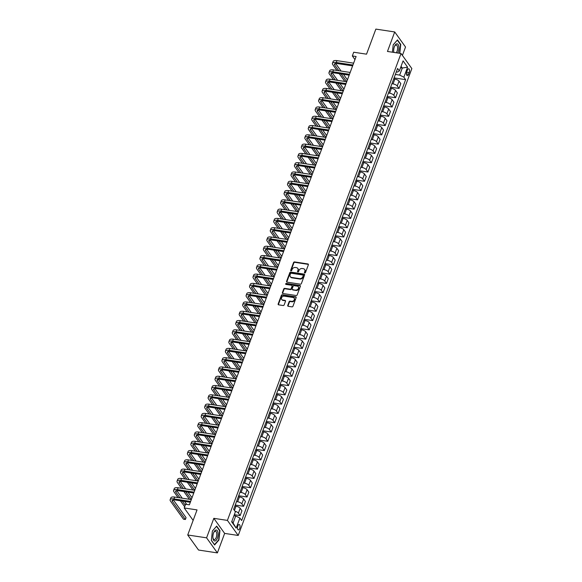 <?xml version="1.0" encoding="UTF-8"?>
<svg xmlns="http://www.w3.org/2000/svg" width="582" height="582" viewBox="0 0 582 582"><rect width="100%" height="100%" fill="white"/><g stroke="black" fill="none" stroke-linecap="round" stroke-linejoin="round"><path stroke-width="0.87" d="M304.786 272.965A0.589 0.473 -35.7 0 0 305.492 272.536L308.373 264.788A0.837 0.677 -35.7 0 0 307.907 263.952L294.579 261.929A0.837 0.677 -35.7 0 0 293.568 262.547L290.687 270.295A0.589 0.473 -35.7 0 0 291.72 270.448L292.099 269.451A2.684 2.175 -35.7 0 1 295.336 267.473L296.442 267.64A2.684 2.175 -35.7 0 1 297.758 268.411A2.684 2.175 -35.7 0 1 297.948 270.332L297.569 271.336A0.589 0.473 -35.7 0 0 298.61 271.496L298.981 270.492A2.684 2.175 -35.7 0 1 302.218 268.52L303.331 268.688A2.684 2.175 -35.7 0 1 304.641 269.451A2.684 2.175 -35.7 0 1 304.83 271.379L304.459 272.383A0.589 0.473 -35.7 0 0 304.786 272.965M239.704 528.5A2.735 1.237 98.6 0 0 239.173 524.491A2.735 1.237 98.6 0 0 237.834 525.888A2.735 1.237 98.6 0 0 238.358 529.896A2.735 1.237 98.6 0 0 239.704 528.5M287.741 305.448A0.837 0.677 -35.7 0 0 288.206 306.292L291.946 306.86A0.837 0.677 -35.7 0 0 292.957 306.241L296.158 297.635A0.837 0.677 -35.7 0 0 295.692 296.798L282.365 294.776A0.837 0.677 -35.7 0 0 281.353 295.394L278.152 304A0.837 0.677 -35.7 0 0 278.618 304.837L283.136 305.521A0.837 0.677 -35.7 0 0 284.147 304.91L285.515 301.221A0.837 0.677 -35.7 0 0 285.049 300.385L282.808 300.043A2.248 1.819 -35.7 0 1 281.71 299.403A2.248 1.819 -35.7 0 1 281.921 297.147A2.248 1.819 -35.7 0 1 284.263 296.143L293.03 297.475A2.248 1.819 -35.7 0 1 294.128 298.115A2.248 1.819 -35.7 0 1 293.925 300.37A2.248 1.819 -35.7 0 1 291.582 301.374L290.12 301.149A0.837 0.677 -35.7 0 0 289.108 301.767L287.741 305.448L288.032 305.856A0.837 0.677 -35.7 0 0 287.995 306.219M402.402 55.421L405.53 47.018L394.712 31.959L375.856 29.1L366.536 54.17L353.711 52.227L352.328 55.945L356.104 56.512L189.376 504.82L185.607 504.252L184.225 507.962L193.144 520.395M206.581 537.833L217.392 552.9L224.645 533.403L213.827 518.336L206.581 537.833L187.724 534.982L197.043 509.905L184.225 507.962M213.827 518.336L227.409 520.395L401.034 53.515L411.852 68.581L238.22 535.455L227.409 520.395M394.712 31.959L387.459 51.456L401.034 53.515M300.377 284.183A0.837 0.677 -35.7 0 0 301.389 283.565L304.59 274.959A0.837 0.677 -35.7 0 0 304.124 274.122L290.796 272.1A0.837 0.677 -35.7 0 0 289.785 272.718L286.584 281.324A0.837 0.677 -35.7 0 0 287.057 282.161L300.377 284.183M300.377 286.3L297.176 294.907A0.837 0.677 -35.7 0 1 296.165 295.518L282.837 293.503A0.837 0.677 -35.7 0 1 282.372 292.659L283.74 288.978A0.837 0.677 -35.7 0 1 284.751 288.359L290.156 289.181A0.837 0.677 -35.7 0 0 291.167 288.563L292.077 286.118A0.837 0.677 -35.7 0 0 291.604 285.282L285.98 284.423A0.589 0.473 -35.7 0 1 286.359 283.405L299.905 285.456A0.837 0.677 -35.7 0 1 300.377 286.3M217.392 552.9L198.542 550.041L187.724 534.982M407.378 70.124L406.767 71.753A2.648 1.193 98.6 0 0 407.276 75.638A2.648 1.193 98.6 0 0 408.579 74.278L409.19 72.648A2.648 1.193 98.6 0 0 408.68 68.763A2.648 1.193 98.6 0 0 407.378 70.124M396.306 71.899L397.513 72.081L399.361 70.909L397.593 68.45L233.629 509.33L235.397 511.789L231.665 521.821L236.168 528.092L233.091 523.029L235.717 515.972L233.942 515.703M399.361 70.909L403.086 60.884L407.589 67.156L403.864 77.18L399.674 75.093L395.36 74.445M394.079 77.893L405.632 79.647L403.864 77.18M405.632 79.647L241.668 520.526L239.9 518.06L236.168 528.092M224.645 533.403L238.22 535.455M352.328 55.945L354.955 59.597M400.525 67.767L402.3 68.036L401.063 66.319M399.674 75.093L402.3 68.036L407.589 67.156M234.313 514.699L240.155 515.587L241.952 510.756L240.184 508.297A3.419 1.28 -159.6 0 0 236.001 506.209L234.852 506.034M235.23 505.031L243.611 506.304L241.843 503.837A3.419 1.28 -159.6 0 0 237.66 501.749L236.51 501.582M243.611 506.304L245.408 501.473L243.64 499.007A3.419 1.28 -159.6 0 0 239.449 496.926L238.307 496.752M238.678 495.748L247.066 497.013L245.298 494.555A3.419 1.28 -159.6 0 0 241.108 492.467L239.966 492.292M247.066 497.013L248.863 492.19L247.095 489.724A3.419 1.28 -159.6 0 0 242.905 487.636L241.763 487.461M242.134 486.457L250.515 487.731L248.747 485.264A3.419 1.28 -159.6 0 0 244.564 483.184L243.414 483.009M250.515 487.731L252.312 482.9L250.544 480.441A3.419 1.28 -159.6 0 0 246.361 478.353L245.211 478.178M245.589 477.175L253.97 478.448L252.202 475.981A3.419 1.28 -159.6 0 0 248.019 473.894L246.87 473.719M253.97 478.448L255.767 473.617L253.999 471.151A3.419 1.28 -159.6 0 0 249.809 469.07L248.667 468.896M249.038 467.892L257.426 469.157L255.658 466.699A3.419 1.28 -159.6 0 0 251.468 464.611L250.325 464.436M257.426 469.157L259.223 464.327L257.455 461.868A3.419 1.28 -159.6 0 0 253.265 459.78L252.122 459.605M252.493 458.601L260.882 459.875L259.106 457.408A3.419 1.28 -159.6 0 0 254.923 455.328L253.781 455.153M260.882 459.875L262.671 455.044L260.903 452.585A3.419 1.28 -159.6 0 0 256.72 450.497L255.571 450.323M255.949 449.319L264.33 450.584L262.562 448.125A3.419 1.28 -159.6 0 0 258.379 446.038L257.229 445.863M264.33 450.584L266.127 445.761L264.359 443.295A3.419 1.28 -159.6 0 0 260.176 441.207L259.026 441.04M259.397 440.028L267.785 441.302L266.018 438.835A3.419 1.28 -159.6 0 0 261.827 436.755L260.685 436.58M267.785 441.302L269.582 436.471L267.815 434.012A3.419 1.28 -159.6 0 0 263.624 431.924L262.482 431.749M262.853 430.745L271.241 432.019L269.466 429.552A3.419 1.28 -159.6 0 0 265.283 427.464L264.141 427.297M271.241 432.019L273.031 427.188L271.263 424.722A3.419 1.28 -159.6 0 0 267.08 422.641L265.93 422.467M266.309 421.463L274.689 422.728L272.922 420.269A3.419 1.28 -159.6 0 0 268.738 418.182L267.589 418.007M274.689 422.728L276.486 417.905L274.719 415.439A3.419 1.28 -159.6 0 0 270.535 413.351L269.386 413.176M269.757 412.172L278.145 413.446L276.377 410.979A3.419 1.28 -159.6 0 0 272.187 408.899L271.045 408.724M278.145 413.446L279.942 408.615L278.174 406.156A3.419 1.28 -159.6 0 0 273.984 404.068L272.842 403.893M273.213 402.889L281.601 404.163L279.826 401.696A3.419 1.28 -159.6 0 0 275.642 399.608L274.5 399.434M281.601 404.163L283.39 399.332L281.623 396.866A3.419 1.28 -159.6 0 0 277.439 394.785L276.29 394.611M276.668 393.607L285.049 394.872L283.281 392.413A3.419 1.28 -159.6 0 0 279.098 390.326L277.949 390.151M285.049 394.872L286.846 390.049L285.078 387.583A3.419 1.28 -159.6 0 0 280.895 385.495L279.746 385.32M280.117 384.316L288.505 385.59L286.737 383.123A3.419 1.28 -159.6 0 0 282.546 381.043L281.404 380.868M288.505 385.59L290.302 380.759L288.534 378.3A3.419 1.28 -159.6 0 0 284.343 376.212L283.201 376.037M283.572 375.034L291.96 376.299L290.192 373.84A3.419 1.28 -159.6 0 0 286.002 371.752L284.86 371.578M291.96 376.299L293.75 371.476L291.982 369.01A3.419 1.28 -159.6 0 0 287.799 366.922L286.65 366.755M287.028 365.743L295.409 367.016L293.641 364.558A3.419 1.28 -159.6 0 0 289.458 362.47L288.308 362.295M295.409 367.016L297.206 362.186L295.438 359.727A3.419 1.28 -159.6 0 0 291.255 357.639L290.105 357.464M290.483 356.46L298.864 357.734L297.096 355.267A3.419 1.28 -159.6 0 0 292.906 353.179L291.764 353.012M298.864 357.734L300.661 352.903L298.893 350.437A3.419 1.28 -159.6 0 0 294.703 348.356L293.561 348.182M293.932 347.178L302.32 348.443L300.552 345.984A3.419 1.28 -159.6 0 0 296.362 343.897L295.22 343.722M302.32 348.443L304.11 343.62L302.342 341.154A3.419 1.28 -159.6 0 0 298.159 339.066L297.009 338.899M297.387 337.887L305.768 339.161L304 336.694A3.419 1.28 -159.6 0 0 299.817 334.614L298.668 334.439M305.768 339.161L307.565 334.33L305.797 331.871A3.419 1.28 -159.6 0 0 301.614 329.783L300.465 329.608M300.843 328.604L309.224 329.878L307.456 327.411A3.419 1.28 -159.6 0 0 303.266 325.323L302.123 325.156M309.224 329.878L311.021 325.047L309.253 322.581A3.419 1.28 -159.6 0 0 305.063 320.5L303.92 320.326M304.291 319.322L312.68 320.587L310.912 318.128A3.419 1.28 -159.6 0 0 306.721 316.041L305.579 315.866M312.68 320.587L314.476 315.764L312.701 313.298A3.419 1.28 -159.6 0 0 308.518 311.21L307.376 311.035M307.747 310.031L316.128 311.305L314.36 308.838A3.419 1.28 -159.6 0 0 310.177 306.758L309.027 306.583M316.128 311.305L317.925 306.474L316.157 304.015A3.419 1.28 -159.6 0 0 311.974 301.927L310.824 301.752M311.203 300.748L319.583 302.022L317.816 299.555A3.419 1.28 -159.6 0 0 313.633 297.467L312.483 297.293M319.583 302.022L321.38 297.191L319.613 294.725A3.419 1.28 -159.6 0 0 315.422 292.644L314.28 292.47M314.651 291.466L323.039 292.731L321.271 290.273A3.419 1.28 -159.6 0 0 317.081 288.185L315.939 288.01M323.039 292.731L324.836 287.901L323.061 285.442A3.419 1.28 -159.6 0 0 318.878 283.354L317.736 283.179M318.107 282.175L326.487 283.449L324.72 280.982A3.419 1.28 -159.6 0 0 320.537 278.902L319.387 278.727M326.487 283.449L328.284 278.618L326.517 276.159A3.419 1.28 -159.6 0 0 322.333 274.071L321.184 273.896M321.562 272.893L329.943 274.158L328.175 271.699A3.419 1.28 -159.6 0 0 323.992 269.612L322.843 269.437M329.943 274.158L331.74 269.335L329.972 266.869A3.419 1.28 -159.6 0 0 325.782 264.781L324.64 264.614M325.011 263.602L333.399 264.875L331.631 262.409A3.419 1.28 -159.6 0 0 327.44 260.329L326.298 260.154M333.399 264.875L335.196 260.045L333.421 257.586A3.419 1.28 -159.6 0 0 329.237 255.498L328.095 255.323M328.466 254.319L336.847 255.593L335.079 253.126A3.419 1.28 -159.6 0 0 330.896 251.038L329.747 250.871M336.847 255.593L338.644 250.762L336.876 248.296A3.419 1.28 -159.6 0 0 332.693 246.215L331.544 246.041M331.922 245.037L340.303 246.302L338.535 243.843A3.419 1.28 -159.6 0 0 334.352 241.756L333.202 241.581M340.303 246.302L342.1 241.479L340.332 239.013A3.419 1.28 -159.6 0 0 336.141 236.925L334.999 236.75M335.37 235.746L343.758 237.02L341.99 234.553A3.419 1.28 -159.6 0 0 337.8 232.473L336.658 232.298M343.758 237.02L345.555 232.189L343.787 229.73A3.419 1.28 -159.6 0 0 339.597 227.642L338.455 227.467M338.826 226.463L347.207 227.737L345.439 225.27A3.419 1.28 -159.6 0 0 341.256 223.182L340.106 223.008M347.207 227.737L349.004 222.906L347.236 220.44A3.419 1.28 -159.6 0 0 343.053 218.359L341.903 218.185M342.281 217.181L350.662 218.446L348.894 215.987A3.419 1.28 -159.6 0 0 344.711 213.9L343.562 213.725M350.662 218.446L352.459 213.623L350.691 211.157A3.419 1.28 -159.6 0 0 346.501 209.069L345.359 208.894M345.73 207.89L354.118 209.164L352.35 206.697A3.419 1.28 -159.6 0 0 348.16 204.617L347.018 204.442M354.118 209.164L355.915 204.333L354.147 201.874A3.419 1.28 -159.6 0 0 349.957 199.786L348.814 199.611M349.185 198.608L357.566 199.873L355.798 197.414A3.419 1.28 -159.6 0 0 351.615 195.326L350.466 195.152M357.566 199.873L359.363 195.05L357.595 192.584A3.419 1.28 -159.6 0 0 353.412 190.496L352.263 190.329M352.641 189.317L361.022 190.59L359.254 188.132A3.419 1.28 -159.6 0 0 355.071 186.044L353.921 185.869M361.022 190.59L362.819 185.76L361.051 183.301A3.419 1.28 -159.6 0 0 356.861 181.213L355.718 181.038M356.089 180.034L364.478 181.308L362.71 178.841A3.419 1.28 -159.6 0 0 358.519 176.753L357.377 176.586M364.478 181.308L366.274 176.477L364.507 174.011A3.419 1.28 -159.6 0 0 360.316 171.93L359.174 171.755M359.545 170.752L367.933 172.017L366.158 169.558A3.419 1.28 -159.6 0 0 361.975 167.47L360.833 167.296M367.933 172.017L369.723 167.194L367.955 164.728A3.419 1.28 -159.6 0 0 363.772 162.64L362.622 162.473M363.001 161.461L371.381 162.734L369.614 160.268A3.419 1.28 -159.6 0 0 365.431 158.188L364.281 158.013M371.381 162.734L373.178 157.904L371.411 155.445A3.419 1.28 -159.6 0 0 367.22 153.357L366.078 153.182M366.449 152.178L374.837 153.452L373.069 150.985A3.419 1.28 -159.6 0 0 368.879 148.897L367.737 148.723M374.837 153.452L376.634 148.621L374.866 146.155A3.419 1.28 -159.6 0 0 370.676 144.074L369.534 143.9M369.905 142.896L378.293 144.161L376.518 141.702A3.419 1.28 -159.6 0 0 372.335 139.615L371.192 139.44M378.293 144.161L380.082 139.338L378.315 136.872A3.419 1.28 -159.6 0 0 374.131 134.784L372.982 134.609M373.36 133.605L381.741 134.879L379.973 132.412A3.419 1.28 -159.6 0 0 375.79 130.332L374.641 130.157M381.741 134.879L383.538 130.048L381.77 127.589A3.419 1.28 -159.6 0 0 377.587 125.501L376.438 125.326M376.809 124.322L385.197 125.596L383.429 123.129A3.419 1.28 -159.6 0 0 379.238 121.041L378.096 120.867M385.197 125.596L386.994 120.765L385.226 118.299A3.419 1.28 -159.6 0 0 381.035 116.218L379.893 116.044M380.264 115.04L388.652 116.305L386.877 113.846A3.419 1.28 -159.6 0 0 382.694 111.759L381.552 111.584M388.652 116.305L390.442 111.475L388.674 109.016A3.419 1.28 -159.6 0 0 384.491 106.928L383.342 106.753M383.72 105.749L392.101 107.023L390.333 104.556A3.419 1.28 -159.6 0 0 386.15 102.476L385 102.301M392.101 107.023L393.898 102.192L392.13 99.726A3.419 1.28 -159.6 0 0 387.947 97.645L386.797 97.47M387.168 96.466L395.556 97.732L393.788 95.273A3.419 1.28 -159.6 0 0 389.598 93.185L388.456 93.011M395.556 97.732L397.353 92.909L395.585 90.443A3.419 1.28 -159.6 0 0 391.395 88.355L390.253 88.188M390.624 87.176L399.012 88.449L397.244 85.983A3.419 1.28 -159.6 0 0 393.054 83.903L391.912 83.728M399.012 88.449L400.802 83.619L399.034 81.16A3.419 1.28 -159.6 0 0 394.851 79.072L393.701 78.897M231.854 521.312L233.091 523.029M240.155 515.587L238.387 513.12A3.419 1.28 -159.6 0 0 234.975 511.2M235.717 515.972L239.9 518.06M399.776 53.326L400.758 44.428L397.499 39.896L393.206 44.792L392.392 52.205M214.613 544.963L218.905 540.06L219.945 530.624L216.686 526.092L212.386 530.988L211.353 540.423L214.613 544.963M400.329 44.37L400.758 44.428M219.516 530.558L219.945 530.624M304.713 272.951A0.589 0.473 -35.7 0 1 304.75 272.791L305.121 271.787A2.684 2.175 -35.7 0 0 304.932 269.859A2.684 2.175 -35.7 0 0 304.772 269.67M297.889 268.622A2.684 2.175 -35.7 0 1 298.049 268.819A2.684 2.175 -35.7 0 1 298.239 270.739L297.868 271.743A0.589 0.473 -35.7 0 0 297.831 271.91M308.416 264.424A0.837 0.677 -35.7 0 0 308.198 264.359L294.87 262.337A0.837 0.677 -35.7 0 0 293.859 262.955L290.978 270.703A0.589 0.473 -35.7 0 0 290.949 270.87M304.633 274.595A0.837 0.677 -35.7 0 0 304.415 274.529L291.087 272.507A0.837 0.677 -35.7 0 0 290.076 273.125L286.875 281.732A0.837 0.677 -35.7 0 0 286.839 282.095M303.258 275.606A0.589 0.473 -35.7 0 0 302.931 275.017L291.233 273.242A0.589 0.473 -35.7 0 0 290.52 273.678L290.127 274.733A2.684 2.175 -35.7 0 0 290.316 276.661A2.684 2.175 -35.7 0 0 291.633 277.425L299.628 278.64A2.684 2.175 -35.7 0 0 302.866 276.661L303.258 275.606L303.549 276.014A0.589 0.473 -35.7 0 0 303.287 275.439M290.476 276.85A2.684 2.175 -35.7 0 0 290.607 277.068A2.684 2.175 -35.7 0 0 291.924 277.832L291.633 277.425M303.549 276.014L303.157 277.068A2.684 2.175 -35.7 0 1 299.919 279.047L291.924 277.832M292.113 285.755A0.837 0.677 -35.7 0 1 292.368 286.526L291.458 288.97A0.837 0.677 -35.7 0 1 290.447 289.589L285.042 288.767A0.837 0.677 -35.7 0 0 284.031 289.385L282.663 293.066A0.837 0.677 -35.7 0 0 282.619 293.43M300.414 285.937A0.837 0.677 -35.7 0 0 300.196 285.864L286.65 283.812A0.589 0.473 -35.7 0 0 285.908 284.409M295.765 290.032A2.248 1.819 -35.7 0 0 298.1 289.021A2.248 1.819 -35.7 0 0 298.311 286.773A2.248 1.819 -35.7 0 0 297.213 286.126L294.121 285.66A0.837 0.677 -35.7 0 0 293.11 286.279L292.2 288.723A0.837 0.677 -35.7 0 0 292.673 289.56L296.056 290.44A2.248 1.819 -35.7 0 0 298.399 289.429A2.248 1.819 -35.7 0 0 298.602 287.181A2.248 1.819 -35.7 0 0 298.442 286.984M292.455 289.494A0.837 0.677 -35.7 0 0 292.964 289.967L292.673 289.56M296.056 290.44L292.964 289.967M294.259 298.333A2.248 1.819 -35.7 0 1 294.427 298.522A2.248 1.819 -35.7 0 1 294.216 300.778A2.248 1.819 -35.7 0 1 291.873 301.782L290.411 301.556A0.837 0.677 -35.7 0 0 289.4 302.174L288.032 305.856M281.877 299.592A2.248 1.819 -35.7 0 0 282.001 299.81A2.248 1.819 -35.7 0 0 283.099 300.45L282.808 300.043M285.558 300.865A0.837 0.677 -35.7 0 0 285.34 300.792L283.099 300.45M296.194 297.271A0.837 0.677 -35.7 0 0 295.983 297.206L282.656 295.183A0.837 0.677 -35.7 0 0 281.644 295.802L278.443 304.408A0.837 0.677 -35.7 0 0 278.407 304.772M336.934 70.437L332.802 64.689A6.409 2.401 20.4 0 1 332.453 63.307L333.144 61.452A6.409 2.401 20.4 0 1 336.956 60.63L353.63 63.162M332.453 63.307A6.409 2.401 20.4 0 1 336.265 62.492L352.939 65.017M352.619 65.875L337 63.511A4.27 1.601 -159.6 0 0 334.454 64.056A4.27 1.601 -159.6 0 0 334.686 64.973L338.819 70.728M341.132 73.943L346.719 81.727L330.052 79.203L329.361 81.058L346.035 83.59M335.618 63.453L341.088 71.069M343.402 74.285L347.41 79.872M344.835 81.444L339.241 73.659M333.479 79.727L329.347 73.972A6.409 2.401 20.4 0 1 328.997 72.597L329.688 70.735A6.409 2.401 20.4 0 1 333.508 69.92L350.175 72.444M328.997 72.597A6.409 2.401 20.4 0 1 332.817 71.775L349.484 74.3M349.164 75.158L333.544 72.794A4.27 1.601 -159.6 0 0 330.998 73.339A4.27 1.601 -159.6 0 0 331.238 74.256L335.363 80.01M337.676 83.226L343.271 91.018L326.597 88.493L325.905 90.348L342.58 92.873M332.162 72.735L337.633 80.352M339.946 83.575L343.962 89.162M341.379 90.734L335.792 82.942M345.715 84.448L330.089 82.077A4.27 1.601 -159.6 0 0 327.55 82.622A4.27 1.601 -159.6 0 0 327.782 83.546L331.915 89.293M334.221 92.516L339.815 100.3L323.141 97.776L322.457 99.631L339.124 102.156M328.714 82.018L334.184 89.643M336.491 92.858L340.506 98.445M337.931 100.017L332.337 92.225M330.023 89.01L325.898 83.255A6.409 2.401 20.4 0 1 325.542 81.88A6.409 2.401 20.4 0 1 329.361 81.058M325.542 81.88L326.233 80.025A6.409 2.401 20.4 0 1 330.052 79.203M342.26 93.731L326.64 91.367A4.27 1.601 -159.6 0 0 324.094 91.912A4.27 1.601 -159.6 0 0 324.327 92.829L328.459 98.584M330.772 101.799L336.36 109.591L319.693 107.059L319.001 108.921L335.676 111.446M325.258 91.309L330.729 98.925M333.042 102.141L337.051 107.735M334.475 109.3L328.881 101.515M326.575 98.293L322.443 92.545A6.409 2.401 20.4 0 1 322.093 91.163A6.409 2.401 20.4 0 1 325.905 90.348M322.093 91.163L322.784 89.308A6.409 2.401 20.4 0 1 326.597 88.493M338.804 103.021L323.185 100.65A4.27 1.601 -159.6 0 0 320.638 101.195A4.27 1.601 -159.6 0 0 320.878 102.112L325.003 107.866M327.317 111.082L332.904 118.874L316.237 116.349L315.546 118.204L332.22 120.729M321.802 100.591L327.273 108.208M329.587 111.431L333.602 117.018M331.02 118.59L325.433 110.798M323.119 107.583L318.987 101.828A6.409 2.401 20.4 0 1 318.638 100.453A6.409 2.401 20.4 0 1 322.457 99.631M318.638 100.453L319.329 98.598A6.409 2.401 20.4 0 1 323.141 97.776M397.739 53.013A5.558 2.51 98.6 0 0 398.888 47.026A5.558 2.51 98.6 0 0 396.917 43.803A5.558 2.51 98.6 0 0 394.545 46.327A5.558 2.51 98.6 0 0 393.738 51.631A5.558 2.51 98.6 0 0 393.847 52.424M396.182 52.78A4.205 1.899 98.6 0 0 397.601 48.226A4.205 1.899 98.6 0 0 396.255 45.047A4.205 1.899 98.6 0 0 396.08 45.04A4.205 1.899 98.6 0 0 394.407 46.669M393.192 44.865L397.317 40.165L400.474 44.559L399.514 53.282M393.708 51.267A4.205 1.899 98.6 0 0 394.029 52.453M213.594 532.857A5.558 2.51 98.6 0 0 212.925 537.826A5.558 2.51 98.6 0 0 214.751 541.005A5.558 2.51 98.6 0 0 217.399 538.146A5.558 2.51 98.6 0 0 217.355 530.769A5.558 2.51 98.6 0 0 213.725 532.523A5.558 2.51 98.6 0 0 213.594 532.857A4.205 1.899 98.6 0 1 215.442 531.242A4.205 1.899 98.6 0 1 216.249 537.404A4.205 1.899 98.6 0 1 214.176 539.558A4.205 1.899 98.6 0 1 212.896 537.462M212.379 531.06L216.504 526.361L219.654 530.755L218.65 539.9L214.489 544.643L211.368 540.292M335.356 112.304L319.729 109.94A4.27 1.601 -159.6 0 0 317.19 110.485A4.27 1.601 -159.6 0 0 317.423 111.402L321.555 117.149M323.861 120.372L329.456 128.156L312.781 125.632L312.098 127.487L328.765 130.019M318.354 109.874L323.825 117.499M326.131 120.714L330.147 126.301M327.571 127.873L321.977 120.088M319.663 116.866L315.539 111.111A6.409 2.401 20.4 0 1 315.182 109.736A6.409 2.401 20.4 0 1 319.001 108.921M315.182 109.736L315.873 107.881A6.409 2.401 20.4 0 1 319.693 107.059M331.9 121.587L316.281 119.223A4.27 1.601 -159.6 0 0 313.734 119.768A4.27 1.601 -159.6 0 0 313.967 120.685L318.099 126.44M320.413 129.655L326 137.447L309.333 134.915L308.642 136.777L325.316 139.302M314.898 119.165L320.369 126.781M322.683 130.004L326.691 135.591M324.116 137.156L318.521 129.371M316.215 126.149L312.083 120.401A6.409 2.401 20.4 0 1 311.734 119.026A6.409 2.401 20.4 0 1 315.546 118.204M311.734 119.026L312.425 117.164A6.409 2.401 20.4 0 1 316.237 116.349M328.444 130.877L312.825 128.506A4.27 1.601 -159.6 0 0 310.279 129.051A4.27 1.601 -159.6 0 0 310.519 129.975L314.644 135.722M316.957 138.945L322.544 146.729L305.877 144.205L305.186 146.06L321.861 148.585M311.443 128.447L316.914 136.064M319.227 139.287L323.243 144.874M320.66 146.446L315.073 138.654M312.76 135.439L308.627 129.684A6.409 2.401 20.4 0 1 308.278 128.309A6.409 2.401 20.4 0 1 312.098 127.487M308.278 128.309L308.969 126.454A6.409 2.401 20.4 0 1 312.781 125.632M324.996 140.16L309.369 137.796A4.27 1.601 -159.6 0 0 306.83 138.341A4.27 1.601 -159.6 0 0 307.063 139.258L311.188 145.005M313.502 148.228L319.096 156.012L302.422 153.488L301.731 155.343L318.405 157.875M307.994 137.73L313.465 145.355M315.771 148.57L319.787 154.157M317.212 155.729L311.617 147.944M309.304 144.722L305.179 138.974A6.409 2.401 20.4 0 1 304.822 137.592A6.409 2.401 20.4 0 1 308.642 136.777M304.822 137.592L305.514 135.737A6.409 2.401 20.4 0 1 309.333 134.915M321.54 149.443L305.921 147.079A4.27 1.601 -159.6 0 0 303.375 147.624A4.27 1.601 -159.6 0 0 303.608 148.541L307.74 154.295M310.053 157.511L315.64 165.303L298.973 162.778L298.282 164.633L314.949 167.158M304.539 147.02L310.01 154.637M312.323 157.86L316.332 163.447M313.756 165.012L308.162 157.227M305.856 154.012L301.723 148.257A6.409 2.401 20.4 0 1 301.374 146.882A6.409 2.401 20.4 0 1 305.186 146.06M301.374 146.882L302.065 145.02A6.409 2.401 20.4 0 1 305.877 144.205M318.085 158.733L302.465 156.362A4.27 1.601 -159.6 0 0 299.919 156.907A4.27 1.601 -159.6 0 0 300.152 157.831L304.284 163.578M306.598 166.801L312.185 174.585M301.083 156.303L306.554 163.928M308.867 167.143L312.883 172.73M310.301 174.302L304.713 166.51M302.4 163.295L298.268 157.54A6.409 2.401 20.4 0 1 297.919 156.165A6.409 2.401 20.4 0 1 301.731 155.343M297.919 156.165L298.61 154.31A6.409 2.401 20.4 0 1 302.422 153.488M314.636 168.016L299.01 165.652A4.27 1.601 -159.6 0 0 296.471 166.197A4.27 1.601 -159.6 0 0 296.704 167.114L300.829 172.869M303.142 176.084L308.736 183.868L292.062 181.344L291.371 183.206L308.045 185.731M297.635 165.594L303.106 173.21M305.412 176.426L309.428 182.02M306.852 183.585L301.258 175.8M298.944 172.578L294.819 166.83A6.409 2.401 20.4 0 1 294.463 165.448A6.409 2.401 20.4 0 1 298.282 164.633M294.463 165.448L295.154 163.593A6.409 2.401 20.4 0 1 298.973 162.778M295.496 181.868L291.364 176.113A6.409 2.401 20.4 0 1 291.015 174.738L291.698 172.876A6.409 2.401 20.4 0 1 295.518 172.061L312.192 174.585M291.015 174.738A6.409 2.401 20.4 0 1 294.827 173.916L311.501 176.441M311.181 177.299L295.561 174.935A4.27 1.601 -159.6 0 0 293.015 175.48A4.27 1.601 -159.6 0 0 293.248 176.397L297.38 182.151M299.686 185.367L305.281 193.159L288.614 190.634L287.923 192.489L304.59 195.014M294.179 174.876L299.65 182.493M301.963 185.716L305.972 191.303M303.397 192.875L297.802 185.083M307.725 186.589L292.106 184.218A4.27 1.601 -159.6 0 0 289.56 184.763A4.27 1.601 -159.6 0 0 289.792 185.687L293.925 191.434M296.238 194.657L301.825 202.441L285.158 199.917L284.467 201.772L301.141 204.304M290.724 184.159L296.194 191.784M298.508 194.999L302.524 200.586M299.941 202.158L294.354 194.373M292.04 191.151L287.908 185.396A6.409 2.401 20.4 0 1 287.559 184.021A6.409 2.401 20.4 0 1 291.371 183.206M287.559 184.021L288.25 182.166A6.409 2.401 20.4 0 1 292.062 181.344M304.277 195.872L288.65 193.508A4.27 1.601 -159.6 0 0 286.111 194.053A4.27 1.601 -159.6 0 0 286.344 194.97L290.469 200.725M292.782 203.94L298.377 211.732L281.703 209.2L281.011 211.062L297.686 213.587M287.275 193.45L292.746 201.066M295.052 204.282L299.068 209.876M296.493 211.441L290.898 203.656M288.585 200.434L284.46 194.686A6.409 2.401 20.4 0 1 284.103 193.304A6.409 2.401 20.4 0 1 287.923 192.489M284.103 193.304L284.794 191.449A6.409 2.401 20.4 0 1 288.614 190.634M300.821 205.162L285.202 202.791A4.27 1.601 -159.6 0 0 282.656 203.336A4.27 1.601 -159.6 0 0 282.888 204.253L287.021 210.007M289.327 213.23L294.921 221.015L278.254 218.49L277.563 220.345L294.23 222.87M283.82 202.732L289.29 210.349M291.604 213.572L295.612 219.159M293.037 220.731L287.443 212.939M285.136 209.724L281.004 203.969A6.409 2.401 20.4 0 1 280.655 202.594A6.409 2.401 20.4 0 1 284.467 201.772M280.655 202.594L281.339 200.739A6.409 2.401 20.4 0 1 285.158 199.917M297.366 214.445L281.746 212.081A4.27 1.601 -159.6 0 0 279.2 212.626A4.27 1.601 -159.6 0 0 279.433 213.543L283.565 219.29M285.878 222.513L291.466 230.297L274.799 227.773L274.107 229.628L290.782 232.16M280.364 212.015L285.835 219.64M288.148 222.855L292.164 228.442M289.581 230.014L283.994 222.229M281.681 219.007L277.549 213.259A6.409 2.401 20.4 0 1 277.199 211.877A6.409 2.401 20.4 0 1 281.011 211.062M277.199 211.877L277.89 210.022A6.409 2.401 20.4 0 1 281.703 209.2M293.917 223.728L278.291 221.364A4.27 1.601 -159.6 0 0 275.744 221.909A4.27 1.601 -159.6 0 0 275.984 222.826L280.109 228.581M282.423 231.796L288.017 239.588L271.343 237.056L270.652 238.918L287.326 241.443M276.916 221.305L282.386 228.922M284.693 232.145L288.708 237.732M286.126 239.297L280.539 231.512M278.225 228.297L274.1 222.542A6.409 2.401 20.4 0 1 273.744 221.167A6.409 2.401 20.4 0 1 277.563 220.345M273.744 221.167L274.435 219.305A6.409 2.401 20.4 0 1 278.254 218.49M290.462 233.018L274.842 230.647A4.27 1.601 -159.6 0 0 272.296 231.192A4.27 1.601 -159.6 0 0 272.529 232.116L276.661 237.863M278.967 241.086L284.562 248.87L267.895 246.346L267.203 248.201L283.87 250.726M273.46 230.588L278.931 238.205M281.244 241.428L285.253 247.015M282.677 248.587L277.083 240.795M274.777 237.58L270.645 231.825A6.409 2.401 20.4 0 1 270.288 230.45A6.409 2.401 20.4 0 1 274.107 229.628M270.288 230.45L270.979 228.595A6.409 2.401 20.4 0 1 274.799 227.773M287.006 242.301L271.387 239.937A4.27 1.601 -159.6 0 0 268.84 240.482A4.27 1.601 -159.6 0 0 269.073 241.399L273.205 247.154M275.519 250.369L281.106 258.153L264.439 255.629L263.748 257.484L280.422 260.016M270.004 239.879L275.475 247.495M277.789 250.711L281.797 256.298M279.222 257.87L273.635 250.085M271.321 246.863L267.189 241.115A6.409 2.401 20.4 0 1 266.84 239.733A6.409 2.401 20.4 0 1 270.652 238.918M266.84 239.733L267.531 237.878A6.409 2.401 20.4 0 1 271.343 237.056M283.55 251.584L267.931 249.22A4.27 1.601 -159.6 0 0 265.385 249.765A4.27 1.601 -159.6 0 0 265.625 250.682L269.75 256.436M272.063 259.652L277.658 267.444L260.983 264.919L260.292 266.774L276.967 269.299M266.556 249.161L272.027 256.778M274.333 260.001L278.349 265.588M275.766 267.16L270.179 259.368M267.865 256.153L263.741 250.398A6.409 2.401 20.4 0 1 263.384 249.023A6.409 2.401 20.4 0 1 267.203 248.201M263.384 249.023L264.075 247.161A6.409 2.401 20.4 0 1 267.895 246.346M280.102 260.874L264.475 258.503A4.27 1.601 -159.6 0 0 261.936 259.048A4.27 1.601 -159.6 0 0 262.169 259.972L266.301 265.719M268.608 268.942L274.202 276.726L257.535 274.202L256.844 276.057L273.511 278.582M263.1 258.444L268.571 266.069M270.885 269.284L274.893 274.871M272.318 276.443L266.723 268.651M264.41 265.436L260.285 259.681A6.409 2.401 20.4 0 1 259.928 258.306A6.409 2.401 20.4 0 1 263.748 257.484M259.928 258.306L260.62 256.451A6.409 2.401 20.4 0 1 264.439 255.629M276.646 270.157L261.027 267.793A4.27 1.601 -159.6 0 0 258.481 268.338A4.27 1.601 -159.6 0 0 258.714 269.255L262.846 275.01M265.159 278.225L270.746 286.017L254.079 283.485L253.388 285.347L270.063 287.872M259.645 267.735L265.116 275.351M267.429 278.567L271.438 284.162M268.862 285.726L263.275 277.941M260.962 274.719L256.829 268.971A6.409 2.401 20.4 0 1 256.48 267.589A6.409 2.401 20.4 0 1 260.292 266.774M256.48 267.589L257.171 265.734A6.409 2.401 20.4 0 1 260.983 264.919M273.191 279.447L257.571 277.076A4.27 1.601 -159.6 0 0 255.025 277.621A4.27 1.601 -159.6 0 0 255.265 278.538L259.39 284.292M261.704 287.508L267.298 295.3L250.624 292.775L249.933 294.63L266.607 297.155M256.196 277.017L261.667 284.634M263.973 287.857L267.989 293.444M265.407 295.016L259.819 287.224M257.506 284.009L253.374 278.254A6.409 2.401 20.4 0 1 253.025 276.879A6.409 2.401 20.4 0 1 256.844 276.057M253.025 276.879L253.716 275.024A6.409 2.401 20.4 0 1 257.535 274.202M269.742 288.73L254.116 286.366A4.27 1.601 -159.6 0 0 251.577 286.911A4.27 1.601 -159.6 0 0 251.81 287.828L255.942 293.575M258.248 296.798L263.842 304.582L247.175 302.058L246.484 303.913L263.151 306.445M252.741 286.3L258.212 293.925M260.525 297.14L264.534 302.727M261.958 304.299L256.364 296.514M254.05 293.292L249.925 287.544A6.409 2.401 20.4 0 1 249.569 286.162A6.409 2.401 20.4 0 1 253.388 285.347M249.569 286.162L250.26 284.307A6.409 2.401 20.4 0 1 254.079 283.485M266.287 298.013L250.667 295.649A4.27 1.601 -159.6 0 0 248.121 296.194A4.27 1.601 -159.6 0 0 248.354 297.111L252.486 302.866M254.8 306.081L260.387 313.873M249.285 295.591L254.756 303.207M257.069 306.43L261.078 312.017M258.503 313.582L252.915 305.797M250.602 302.575L246.47 296.827A6.409 2.401 20.4 0 1 246.121 295.452A6.409 2.401 20.4 0 1 249.933 294.63M246.121 295.452L246.812 293.59A6.409 2.401 20.4 0 1 250.624 292.775M262.831 307.303L247.212 304.932A4.27 1.601 -159.6 0 0 244.666 305.477A4.27 1.601 -159.6 0 0 244.906 306.401L249.031 312.148M251.344 315.371L256.938 323.156L240.264 320.631L239.573 322.486L256.247 325.011M245.83 304.873L251.3 312.49M253.614 315.713L257.63 321.3M255.047 322.872L249.46 315.08M247.146 311.865L243.014 306.11A6.409 2.401 20.4 0 1 242.665 304.735A6.409 2.401 20.4 0 1 246.484 303.913M242.665 304.735L243.356 302.88A6.409 2.401 20.4 0 1 247.175 302.058M243.691 321.148L239.566 315.4A6.409 2.401 20.4 0 1 239.209 314.018L239.9 312.163A6.409 2.401 20.4 0 1 243.72 311.341L260.394 313.873M239.209 314.018A6.409 2.401 20.4 0 1 243.029 313.203L259.703 315.728M259.383 316.586L243.756 314.222A4.27 1.601 -159.6 0 0 241.217 314.767A4.27 1.601 -159.6 0 0 241.45 315.684L245.582 321.431M247.888 324.654L253.483 332.438L236.816 329.914L236.125 331.769L252.792 334.301M242.381 314.156L247.852 321.781M250.165 324.996L254.174 330.583M251.599 332.155L246.004 324.37M255.927 325.869L240.308 323.505A4.27 1.601 -159.6 0 0 237.762 324.05A4.27 1.601 -159.6 0 0 237.994 324.967L242.127 330.722M244.44 333.937L250.027 341.729L233.36 339.204L232.669 341.059L249.343 343.584M238.926 323.447L244.396 331.063M246.71 334.286L250.718 339.873M248.143 341.438L242.548 333.653M240.242 330.438L236.11 324.683A6.409 2.401 20.4 0 1 235.761 323.308A6.409 2.401 20.4 0 1 239.573 322.486M235.761 323.308L236.452 321.446A6.409 2.401 20.4 0 1 240.264 320.631M252.472 335.159L236.852 332.788A4.27 1.601 -159.6 0 0 234.306 333.333A4.27 1.601 -159.6 0 0 234.546 334.257L238.671 340.004M240.984 343.227L246.579 351.011L229.905 348.487L229.213 350.342L245.888 352.867M235.47 332.729L240.941 340.354M243.254 343.569L247.27 349.156M244.687 350.728L239.1 342.936M236.787 339.721L232.655 333.966A6.409 2.401 20.4 0 1 232.305 332.591A6.409 2.401 20.4 0 1 236.125 331.769M232.305 332.591L232.996 330.736A6.409 2.401 20.4 0 1 236.816 329.914M249.023 344.442L233.397 342.078A4.27 1.601 -159.6 0 0 230.858 342.623A4.27 1.601 -159.6 0 0 231.09 343.54L235.223 349.295M237.529 352.51L243.123 360.294L226.456 357.77L225.765 359.632L242.432 362.157M232.022 342.02L237.492 349.637M239.799 352.852L243.814 358.447M241.239 360.011L235.645 352.226M233.331 349.004L229.206 343.256A6.409 2.401 20.4 0 1 228.85 341.874A6.409 2.401 20.4 0 1 232.669 341.059M228.85 341.874L229.541 340.019A6.409 2.401 20.4 0 1 233.36 339.204M245.568 353.725L229.948 351.361A4.27 1.601 -159.6 0 0 227.402 351.906A4.27 1.601 -159.6 0 0 227.635 352.823L231.767 358.577M234.08 361.793L239.668 369.585L223.001 367.06L222.309 368.915L238.984 371.44M228.566 351.302L234.037 358.919M236.35 362.142L240.359 367.729M237.783 369.301L232.189 361.509M229.883 358.294L225.751 352.539A6.409 2.401 20.4 0 1 225.401 351.164A6.409 2.401 20.4 0 1 229.213 350.342M225.401 351.164L226.092 349.302A6.409 2.401 20.4 0 1 229.905 348.487M242.112 363.015L226.493 360.644A4.27 1.601 -159.6 0 0 223.946 361.196A4.27 1.601 -159.6 0 0 224.186 362.113L228.311 367.86M230.625 371.083L236.219 378.867L219.545 376.343L218.854 378.198L235.528 380.73M225.11 360.585L230.581 368.21M232.895 371.425L236.91 377.012M234.328 378.584L228.741 370.799M226.427 367.577L222.295 361.822A6.409 2.401 20.4 0 1 221.946 360.447A6.409 2.401 20.4 0 1 225.765 359.632M221.946 360.447L222.637 358.592A6.409 2.401 20.4 0 1 226.456 357.77M238.664 372.298L223.037 369.934A4.27 1.601 -159.6 0 0 220.498 370.479A4.27 1.601 -159.6 0 0 220.731 371.396L224.863 377.151M227.169 380.366L232.764 388.158L216.089 385.626L215.405 387.488L232.073 390.013M221.662 369.876L227.133 377.492M229.439 380.708L233.455 386.303M230.879 387.867L225.285 380.082M222.971 376.86L218.847 371.112A6.409 2.401 20.4 0 1 218.49 369.73A6.409 2.401 20.4 0 1 222.309 368.915M218.49 369.73L219.181 367.875A6.409 2.401 20.4 0 1 223.001 367.06M235.208 381.588L219.589 379.217A4.27 1.601 -159.6 0 0 217.042 379.762A4.27 1.601 -159.6 0 0 217.275 380.679L221.407 386.433M223.721 389.656L229.308 397.441L212.641 394.916L211.95 396.771L228.624 399.296M218.206 379.158L223.677 386.775M225.991 389.998L229.999 395.585M227.424 397.157L221.829 389.365M219.523 386.15L215.391 380.395A6.409 2.401 20.4 0 1 215.042 379.02A6.409 2.401 20.4 0 1 218.854 378.198M215.042 379.02L215.733 377.165A6.409 2.401 20.4 0 1 219.545 376.343M231.752 390.871L216.133 388.507A4.27 1.601 -159.6 0 0 213.587 389.052A4.27 1.601 -159.6 0 0 213.827 389.969L217.952 395.716M220.265 398.939L225.852 406.723L209.185 404.199L208.494 406.054L225.169 408.586M214.751 388.441L220.222 396.066M222.535 399.281L226.551 404.868M223.968 406.44L218.381 398.655M216.068 395.433L211.935 389.685A6.409 2.401 20.4 0 1 211.586 388.303A6.409 2.401 20.4 0 1 215.405 387.488M211.586 388.303L212.277 386.448A6.409 2.401 20.4 0 1 216.089 385.626M228.304 400.154L212.677 397.79A4.27 1.601 -159.6 0 0 210.138 398.335A4.27 1.601 -159.6 0 0 210.371 399.252L214.503 405.007M216.81 408.222L222.404 416.014L205.73 413.482L205.046 415.344L221.713 417.869M211.302 397.732L216.773 405.348M219.079 408.571L223.095 414.158M220.52 415.723L214.925 407.938M212.612 404.723L208.487 398.968A6.409 2.401 20.4 0 1 208.13 397.593A6.409 2.401 20.4 0 1 211.95 396.771M208.13 397.593L208.822 395.731A6.409 2.401 20.4 0 1 212.641 394.916M224.848 409.444L209.229 407.073A4.27 1.601 -159.6 0 0 206.683 407.618A4.27 1.601 -159.6 0 0 206.916 408.542L211.048 414.289M213.361 417.512L218.948 425.297L202.281 422.772L201.59 424.627L218.265 427.152M207.847 407.014L213.318 414.631M215.631 417.854L219.64 423.441M217.064 425.013L211.47 417.221M209.164 414.006L205.031 408.251A6.409 2.401 20.4 0 1 204.682 406.876A6.409 2.401 20.4 0 1 208.494 406.054M204.682 406.876L205.373 405.021A6.409 2.401 20.4 0 1 209.185 404.199M221.393 418.727L205.773 416.363A4.27 1.601 -159.6 0 0 203.227 416.908A4.27 1.601 -159.6 0 0 203.467 417.825L207.592 423.58M209.906 426.795L215.493 434.579L198.826 432.055L198.135 433.917L214.809 436.442M204.391 416.305L209.862 423.922M212.175 427.137L216.191 432.724M213.609 434.296L208.021 426.511M205.708 423.289L201.576 417.541A6.409 2.401 20.4 0 1 201.227 416.159A6.409 2.401 20.4 0 1 205.046 415.344M201.227 416.159L201.918 414.304A6.409 2.401 20.4 0 1 205.73 413.482M217.944 428.01L202.318 425.646A4.27 1.601 -159.6 0 0 199.779 426.191A4.27 1.601 -159.6 0 0 200.012 427.108L204.137 432.863M206.45 436.078L212.044 443.87L195.37 441.345L194.679 443.2L211.353 445.725M200.943 425.588L206.414 433.204M208.72 436.427L212.736 442.014M210.16 443.586L204.566 435.794M202.252 432.579L198.127 426.824A6.409 2.401 20.4 0 1 197.771 425.449A6.409 2.401 20.4 0 1 201.59 424.627M197.771 425.449L198.462 423.587A6.409 2.401 20.4 0 1 202.281 422.772M214.489 437.3L198.869 434.929A4.27 1.601 -159.6 0 0 196.323 435.474A4.27 1.601 -159.6 0 0 196.556 436.398L200.688 442.145M203.002 445.368L208.589 453.152L191.922 450.628L191.231 452.483L207.898 455.015M197.487 434.87L202.958 442.495M205.271 445.71L209.28 451.297M206.705 452.869L201.11 445.077M198.804 441.862L194.672 436.107A6.409 2.401 20.4 0 1 194.323 434.732A6.409 2.401 20.4 0 1 198.135 433.917M194.323 434.732L195.014 432.877A6.409 2.401 20.4 0 1 198.826 432.055M211.033 446.583L195.414 444.219A4.27 1.601 -159.6 0 0 192.868 444.764A4.27 1.601 -159.6 0 0 193.1 445.681L197.233 451.436M199.546 454.651L205.133 462.443M194.032 444.161L199.502 451.778M201.816 454.993L205.832 460.588M203.249 462.152L197.662 454.367M195.348 451.145L191.216 445.397A6.409 2.401 20.4 0 1 190.867 444.015A6.409 2.401 20.4 0 1 194.679 443.2M190.867 444.015L191.558 442.16A6.409 2.401 20.4 0 1 195.37 441.345M207.585 455.873L191.958 453.502A4.27 1.601 -159.6 0 0 189.419 454.047A4.27 1.601 -159.6 0 0 189.652 454.964L193.777 460.718M196.09 463.941L201.685 471.726L185.011 469.201L184.319 471.056L200.994 473.581M190.583 453.443L196.054 461.06M198.36 464.283L202.376 469.87M199.801 471.442L194.206 463.65M191.893 460.435L187.768 454.68A6.409 2.401 20.4 0 1 187.411 453.305A6.409 2.401 20.4 0 1 191.231 452.483M187.411 453.305L188.102 451.45A6.409 2.401 20.4 0 1 191.922 450.628M188.444 469.718L184.312 463.97A6.409 2.401 20.4 0 1 183.963 462.588L184.647 460.733A6.409 2.401 20.4 0 1 188.466 459.911L205.14 462.443M183.963 462.588A6.409 2.401 20.4 0 1 187.775 461.773L204.449 464.298M204.129 465.156L188.51 462.792A4.27 1.601 -159.6 0 0 185.964 463.337A4.27 1.601 -159.6 0 0 186.196 464.254L190.329 470.001M192.635 473.224L198.229 481.008L181.562 478.484L180.871 480.339L197.538 482.871M187.128 462.726L192.598 470.351M194.912 473.566L198.92 479.153M196.345 480.725L190.75 472.94M200.674 474.439L185.054 472.075A4.27 1.601 -159.6 0 0 182.508 472.62A4.27 1.601 -159.6 0 0 182.741 473.537L186.873 479.292M189.186 482.507L194.774 490.299L178.107 487.767L177.415 489.629L194.09 492.154M183.672 472.017L189.143 479.633M191.456 482.856L195.472 488.444M192.889 490.008L187.302 482.223M184.989 479.001L180.857 473.253A6.409 2.401 20.4 0 1 180.507 471.878A6.409 2.401 20.4 0 1 184.319 471.056M180.507 471.878L181.198 470.016A6.409 2.401 20.4 0 1 185.011 469.201M197.225 483.729L181.599 481.358A4.27 1.601 -159.6 0 0 179.06 481.903A4.27 1.601 -159.6 0 0 179.292 482.827L183.417 488.574M185.731 491.797L191.325 499.582L174.651 497.057L173.96 498.912L190.634 501.437M180.224 481.299L185.694 488.916M188.001 492.139L192.016 497.726M189.441 499.298L183.847 491.506M181.533 488.291L177.408 482.536A6.409 2.401 20.4 0 1 177.052 481.161A6.409 2.401 20.4 0 1 180.871 480.339M177.052 481.161L177.743 479.306A6.409 2.401 20.4 0 1 181.562 478.484M193.77 493.012L178.15 490.648A4.27 1.601 -159.6 0 0 175.604 491.193A4.27 1.601 -159.6 0 0 175.837 492.11L179.969 497.857M182.275 501.08L185.251 505.212M176.768 490.582L182.239 498.207M184.552 501.422L186.698 504.419M184.676 506.755L180.391 500.796M178.085 497.574L173.953 491.826A6.409 2.401 20.4 0 1 173.603 490.444A6.409 2.401 20.4 0 1 177.415 489.629M173.603 490.444L174.287 488.589A6.409 2.401 20.4 0 1 178.107 487.767M190.314 502.295L174.695 499.931A4.27 1.601 -159.6 0 0 172.148 500.476A4.27 1.601 -159.6 0 0 172.381 501.393L185.382 519.493L186.065 517.638L173.312 499.873M185.382 519.493L183.49 519.209L170.497 501.109A6.409 2.401 20.4 0 1 170.148 499.734A6.409 2.401 20.4 0 1 173.96 498.912M170.148 499.734L170.839 497.872A6.409 2.401 20.4 0 1 174.651 497.057M234.43 510.436L236.001 506.209M237.66 501.749L239.449 496.926M241.108 492.467L242.905 487.636M244.564 483.184L246.361 478.353M248.019 473.894L249.809 469.07M251.468 464.611L253.265 459.78M254.923 455.328L256.72 450.497M258.379 446.038L260.176 441.207M261.827 436.755L263.624 431.924M265.283 427.464L267.08 422.641M268.738 418.182L270.535 413.351M272.187 408.899L273.984 404.068M275.642 399.608L277.439 394.785M279.098 390.326L280.895 385.495M282.546 381.043L284.343 376.212M286.002 371.752L287.799 366.922M289.458 362.47L291.255 357.639M292.906 353.179L294.703 348.356M296.362 343.897L298.159 339.066M299.817 334.614L301.614 329.783M303.266 325.323L305.063 320.5M306.721 316.041L308.518 311.21M310.177 306.758L311.974 301.927M313.633 297.467L315.422 292.644M317.081 288.185L318.878 283.354M320.537 278.902L322.333 274.071M323.992 269.612L325.782 264.781M327.44 260.329L329.237 255.498M330.896 251.038L332.693 246.215M334.352 241.756L336.141 236.925M337.8 232.473L339.597 227.642M341.256 223.182L343.053 218.359M344.711 213.9L346.501 209.069M348.16 204.617L349.957 199.786M351.615 195.326L353.412 190.496M355.071 186.044L356.861 181.213M358.519 176.753L360.316 171.93M361.975 167.47L363.772 162.64M365.431 158.188L367.22 153.357M368.879 148.897L370.676 144.074M372.335 139.615L374.131 134.784M375.79 130.332L377.587 125.501M379.238 121.041L381.035 116.218M382.694 111.759L384.491 106.928M386.15 102.476L387.947 97.645M389.598 93.185L391.395 88.355M393.054 83.903L394.851 79.072M397.244 85.983L399.034 81.16M393.788 95.273L395.585 90.443M390.333 104.556L392.13 99.726M386.877 113.846L388.674 109.016M383.429 123.129L385.226 118.299M379.973 132.412L381.77 127.589M376.518 141.702L378.315 136.872M373.069 150.985L374.866 146.155M369.614 160.268L371.411 155.445M366.158 169.558L367.955 164.728M362.71 178.841L364.507 174.011M359.254 188.132L361.051 183.301M355.798 197.414L357.595 192.584M352.35 206.697L354.147 201.874M348.894 215.987L350.691 211.157M345.439 225.27L347.236 220.44M341.99 234.553L343.787 229.73M338.535 243.843L340.332 239.013M335.079 253.126L336.876 248.296M331.631 262.409L333.421 257.586M328.175 271.699L329.972 266.869M324.72 280.982L326.517 276.159M321.271 290.273L323.061 285.442M317.816 299.555L319.613 294.725M314.36 308.838L316.157 304.015M310.912 318.128L312.701 313.298M307.456 327.411L309.253 322.581M304 336.694L305.797 331.871M300.552 345.984L302.342 341.154M297.096 355.267L298.893 350.437M293.641 364.558L295.438 359.727M290.192 373.84L291.982 369.01M286.737 383.123L288.534 378.3M283.281 392.413L285.078 387.583M279.826 401.696L281.623 396.866M276.377 410.979L278.174 406.156M272.922 420.269L274.719 415.439M269.466 429.552L271.263 424.722M266.018 438.835L267.815 434.012M262.562 448.125L264.359 443.295M259.106 457.408L260.903 452.585M255.658 466.699L257.455 461.868M252.202 475.981L253.999 471.151M248.747 485.264L250.544 480.441M245.298 494.555L247.095 489.724M241.843 503.837L243.64 499.007M238.387 513.12L240.184 508.297M406.607 72.255L409.19 72.648M406.432 73.958L408.579 74.278M305.121 271.787L304.83 271.379M297.868 271.743L297.569 271.336M298.239 270.739L297.948 270.332M290.978 270.703L290.687 270.295M293.859 262.955L293.568 262.547M294.87 262.337L294.579 261.929M308.198 264.359L307.907 263.952M304.75 272.791L304.459 272.383M286.875 281.732L286.584 281.324M290.076 273.125L289.785 272.718M291.087 272.507L290.796 272.1M304.415 274.529L304.124 274.122M299.919 279.047L299.628 278.64M303.157 277.068L302.866 276.661M282.663 293.066L282.372 292.659M284.031 289.385L283.74 288.978M285.042 288.767L284.751 288.359M290.447 289.589L290.156 289.181M291.458 288.97L291.167 288.563M292.368 286.526L292.077 286.118M286.65 283.812L286.359 283.405M300.196 285.864L299.905 285.456M289.4 302.174L289.108 301.767M290.411 301.556L290.12 301.149M291.873 301.782L291.582 301.374M285.34 300.792L285.049 300.385M278.443 304.408L278.152 304M281.644 295.802L281.353 295.394M282.656 295.183L282.365 294.776M295.983 297.206L295.692 296.798M336.956 60.63L336.265 62.492M335.232 63.511L334.686 64.973M333.508 69.92L332.817 71.775M331.776 72.801L331.238 74.256M328.328 82.084L327.782 83.546M324.872 91.367L324.327 92.829M321.417 100.657L320.878 102.112M317.968 109.94L317.423 111.402M314.513 119.223L313.967 120.685M311.057 128.513L310.519 129.975M307.602 137.796L307.063 139.258M304.153 147.086L303.608 148.541M300.698 156.369L300.152 157.831M297.242 165.652L296.704 167.114M295.518 172.061L294.827 173.916M293.794 174.942L293.248 176.397M290.338 184.225L289.792 185.687M286.882 193.508L286.344 194.97M283.434 202.798L282.888 204.253M279.978 212.081L279.433 213.543M276.523 221.364L275.984 222.826M273.074 230.654L272.529 232.116M269.619 239.937L269.073 241.399M266.163 249.227L265.625 250.682M262.715 258.51L262.169 259.972M259.259 267.793L258.714 269.255M255.804 277.083L255.265 278.538M252.355 286.366L251.81 287.828M248.9 295.649L248.354 297.111M245.444 304.939L244.906 306.401M243.72 311.341L243.029 313.203M241.996 314.222L241.45 315.684M238.54 323.512L237.994 324.967M235.084 332.795L234.546 334.257M231.636 342.078L231.09 343.54M228.18 351.368L227.635 352.823M224.725 360.651L224.186 362.113M221.276 369.934L220.731 371.396M217.821 379.224L217.275 380.679M214.365 388.507L213.827 389.969M210.917 397.797L210.371 399.252M207.461 407.08L206.916 408.542M204.006 416.363L203.467 417.825M200.55 425.653L200.012 427.108M197.102 434.936L196.556 436.398M193.646 444.219L193.1 445.681M190.19 453.509L189.652 454.964M188.466 459.911L187.775 461.773M186.742 462.792L186.196 464.254M183.286 472.075L182.741 473.537M179.831 481.365L179.292 482.827M176.382 490.648L175.837 492.11M172.927 499.938L172.381 501.393M304.932 269.859L304.641 269.451M298.049 268.819L297.758 268.411M303.506 275.592L303.215 275.184M290.607 277.068L290.316 276.661M292.31 285.929L292.019 285.522M298.602 287.181L298.311 286.773M292.55 289.727L292.259 289.319M294.427 298.522L294.128 298.115M282.001 299.81L281.71 299.403"/></g></svg>
